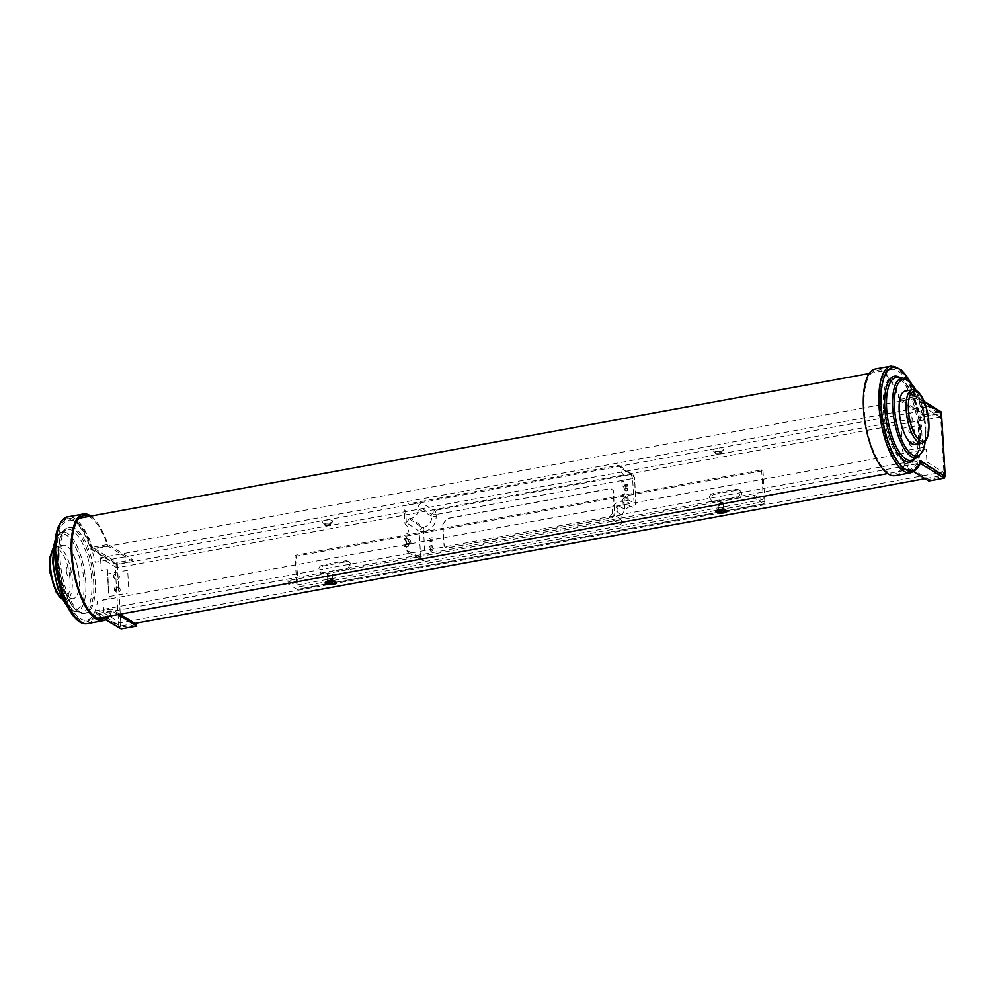 <?xml version="1.0" encoding="UTF-8"?>
<svg xmlns="http://www.w3.org/2000/svg" width="995" height="995" viewBox="0 0 995 995"><rect width="100%" height="100%" fill="white"/><g stroke="black" fill="none" stroke-linecap="round" stroke-linejoin="round"><path stroke-width="0.75" stroke-dasharray="4.97 3.73" d="M909.977 469.503A50.869 18.781 79.6 0 1 882.341 422.838A50.869 18.781 79.6 0 1 891.644 369.419A50.869 18.781 79.6 0 1 918.373 411.532L95.197 562.299A50.869 18.781 79.6 0 0 68.468 520.198A50.869 18.781 79.6 0 0 59.165 573.617A50.869 18.781 79.6 0 0 86.801 620.271A50.869 18.781 79.6 0 0 97.51 601.154L920.673 450.374A50.869 18.781 79.6 0 1 909.977 469.503L887.615 473.595M915.002 444.442A27.139 10.012 79.6 0 0 920.363 418.323A27.139 10.012 79.6 0 0 905.226 391.06M78.58 572.511A27.139 10.012 -100.4 0 1 73.22 598.629A27.139 10.012 -100.4 0 1 58.096 571.366A27.139 10.012 -100.4 0 1 63.444 545.248A27.139 10.012 -100.4 0 1 78.58 572.511M924.952 416.233L899.828 400.811L915.338 397.963L940.449 413.398L924.952 416.233L924.852 414.616L900.065 399.381A54.265 20.037 79.6 0 0 875.525 368.921M900.065 399.381L915.562 396.545L941.32 412.689M924.591 402.415L916.88 397.677L910.636 382.354M916.88 397.677L915.562 396.545L916.88 397.677A52.573 19.402 79.6 0 0 910.139 381.844M908.074 416.495A5.087 1.878 79.6 0 0 910.4 422.614A5.087 1.878 79.6 0 0 912.154 419.007A5.087 1.878 79.6 0 0 909.828 412.9A5.087 1.878 79.6 0 0 908.074 416.495M920.636 460.809L919.504 462.911A54.265 20.037 -100.4 0 1 910.587 472.836M924.852 414.616L940.35 411.768L944.205 476.518L919.082 461.095A52.573 19.402 -100.4 0 1 888.597 447.327A52.573 19.402 -100.4 0 1 884.244 373.921A52.573 19.402 -100.4 0 1 915.338 397.963M883.274 408.684A43.693 16.131 -100.4 0 1 898.336 377.752A43.693 16.131 -100.4 0 1 918.348 430.226A43.693 16.131 -100.4 0 1 903.286 461.17A43.693 16.131 -100.4 0 1 883.274 408.684M899.828 400.811A52.573 19.402 79.6 0 0 868.734 376.757A52.573 19.402 79.6 0 0 873.1 450.163A52.573 19.402 79.6 0 0 903.584 463.931L928.696 479.366L944.205 476.518L944.292 478.135M903.584 463.931L919.082 461.095M928.795 480.983L928.696 479.366M895.09 475.672A54.265 20.037 79.6 0 0 904.007 465.747L913.646 471.68M904.007 465.747L920.076 463.26M117.907 614.574L111.838 610.855A54.265 20.037 -100.4 0 1 109.164 616.179M111.838 610.855L96.328 613.691L105.88 619.549M136.526 624.462L121.029 627.298L121.129 628.915L94.363 612.161L105.532 619.773M66.292 570.682A5.087 1.878 -100.4 0 1 68.046 567.088A5.087 1.878 -100.4 0 1 70.384 573.195A5.087 1.878 -100.4 0 1 68.63 576.801A5.087 1.878 -100.4 0 1 66.292 570.682M94.363 612.161A52.573 19.402 -100.4 0 1 71.864 613.505A52.573 19.402 -100.4 0 1 54.986 557.561A52.573 19.402 -100.4 0 1 66.242 518.892A52.573 19.402 -100.4 0 1 90.62 549.029L92.386 547.325A54.265 20.037 79.6 0 0 67.859 516.865M90.831 516.094A54.265 20.037 -100.4 0 1 107.895 544.489L132.683 559.712L117.186 562.548L115.047 564.041L118.803 627.173M119.86 614.226L111.415 609.039L95.918 611.875L121.029 627.298L117.286 564.177L92.162 548.742A52.573 19.402 79.6 0 0 61.068 524.701A52.573 19.402 79.6 0 0 65.434 598.107A52.573 19.402 79.6 0 0 95.918 611.875M60.098 559.464A43.693 16.131 79.6 0 0 80.122 611.95A43.693 16.131 79.6 0 0 95.172 581.005A43.693 16.131 79.6 0 0 75.16 528.532A43.693 16.131 79.6 0 0 60.098 559.464M88.779 516.48A52.573 19.402 -100.4 0 1 107.671 545.907L132.783 561.329L117.286 564.177L117.186 562.548L92.386 547.325L107.895 544.489M107.671 545.907L92.162 548.742M111.415 609.039A52.573 19.402 -100.4 0 1 107.112 616.552M132.683 559.712L132.783 561.329M295.005 555.347L296.361 556.193L762.978 470.722L761.623 469.889L295.005 555.347L296.634 582.871A3.395 1.256 79.6 0 1 295.465 585.271L762.083 499.801L754.608 495.199L287.978 580.67L295.465 585.271M719.547 503.955A2.885 0.846 -3.4 0 1 723.34 504.191A2.885 0.846 -3.4 0 1 721.86 505.385A2.885 0.846 -3.4 0 1 718.067 505.149A2.885 0.846 -3.4 0 1 719.547 503.955M328.897 575.52A2.885 0.846 -3.4 0 1 332.678 575.744A2.885 0.846 -3.4 0 1 331.211 576.938A2.885 0.846 -3.4 0 1 327.417 576.714A2.885 0.846 -3.4 0 1 328.897 575.52M298.189 586.951A3.395 1.256 -100.4 0 1 297.443 589.45A3.395 1.256 -100.4 0 1 297.02 589.351L763.638 503.88A3.395 1.256 79.6 0 0 764.061 503.98A3.395 1.256 79.6 0 0 764.807 501.48L298.189 586.951L296.361 556.193M287.978 580.67L288.177 583.916L297.02 589.351M754.608 495.199L754.795 498.445L763.638 503.88M764.807 501.48L762.978 470.722M762.083 499.801A3.395 1.256 -100.4 0 0 763.252 497.4L761.623 469.889M347.317 569.762L324.071 574.028A4.241 3.744 121.6 0 1 323.586 565.931L346.845 561.665A4.241 3.744 121.6 0 1 347.317 569.762L345.962 568.929L322.703 573.182A4.241 3.744 121.6 0 1 322.218 565.098L345.476 560.832A4.241 3.744 121.6 0 1 345.962 568.929M714.248 494.378L737.494 490.112A4.241 3.744 121.6 0 1 737.979 498.209L714.721 502.463A4.241 3.744 121.6 0 1 714.248 494.378L712.88 493.532L736.138 489.279A4.241 3.744 121.6 0 1 736.611 497.376L713.365 501.629A4.241 3.744 121.6 0 1 712.88 493.532M328.76 524.663A2.885 0.846 -3.4 0 1 324.88 524.377A2.885 0.846 -3.4 0 1 324.718 524.129A2.885 0.846 -3.4 0 1 326.447 523.246A2.885 0.846 -3.4 0 1 330.477 523.78A2.885 0.846 -3.4 0 1 330.352 524.054A2.885 0.846 -3.4 0 1 328.76 524.663M328.81 525.559A2.885 0.846 -3.4 0 1 324.768 525.012A2.885 0.846 -3.4 0 1 326.497 524.129A2.885 0.846 -3.4 0 1 330.527 524.676A2.885 0.846 -3.4 0 1 328.81 525.559M329.606 522.922A5.336 1.567 -3.4 0 1 322.405 522.387A5.336 1.567 -3.4 0 1 325.315 520.285A5.336 1.567 -3.4 0 1 330.999 520.248A5.336 1.567 -3.4 0 1 332.566 521.778A5.336 1.567 -3.4 0 1 329.606 522.922M720.256 451.369A5.336 1.567 -3.4 0 1 713.067 450.834A5.336 1.567 -3.4 0 1 715.977 448.733A5.336 1.567 -3.4 0 1 721.649 448.683A5.336 1.567 -3.4 0 1 723.216 450.225A5.336 1.567 -3.4 0 1 720.256 451.369M719.41 453.111A2.885 0.846 -3.4 0 1 715.529 452.812A2.885 0.846 -3.4 0 1 715.38 452.563A2.885 0.846 -3.4 0 1 717.096 451.693A2.885 0.846 -3.4 0 1 721.139 452.228A2.885 0.846 -3.4 0 1 721.014 452.489A2.885 0.846 -3.4 0 1 719.41 453.111M719.46 453.994A2.885 0.846 -3.4 0 1 715.43 453.459A2.885 0.846 -3.4 0 1 717.146 452.576A2.885 0.846 -3.4 0 1 721.188 453.123A2.885 0.846 -3.4 0 1 719.46 453.994M726.25 510.472L723.813 508.544A2.885 0.846 176.6 0 1 724.36 508.793L726.823 510.783M725.678 510.099A4.664 1.368 176.6 0 0 725.454 509.813A4.664 1.368 176.6 0 0 720.007 509.216L720.193 508.806A4.067 1.194 -3.4 0 0 719.534 508.905A4.067 1.194 -3.4 0 0 718.925 509.017L718.738 509.44A2.885 0.846 176.6 0 0 722.793 509.925A2.885 0.846 176.6 0 0 724.36 508.793M335.589 582.025L333.151 580.097A2.885 0.846 176.6 0 1 333.698 580.346L336.161 582.336M325.95 583.791L328.114 581.018A2.885 0.846 176.6 0 0 332.131 581.478A2.885 0.846 176.6 0 0 333.698 580.346M718.763 509.863L716.611 512.238M134.822 623.417L120.295 626.079L95.458 610.818L918.634 460.038L943.471 475.299L925.039 478.67M116.651 564.563L116.838 567.797L940.014 417.017L939.815 413.783L116.651 564.563L91.801 549.302L914.977 398.522L939.815 413.783M116.838 567.797L100.507 557.772L923.671 406.992L940.014 417.017M911.594 441.108A2.55 2.239 121.6 0 1 911.893 445.959A2.55 2.239 121.6 0 1 911.594 441.108M910.835 428.161A2.55 2.239 121.6 0 1 911.121 433.012A2.55 2.239 121.6 0 1 910.835 428.161M115.557 573.829A2.55 2.239 121.6 0 1 115.855 578.68A2.55 2.239 121.6 0 1 115.557 573.829M116.328 586.776A2.55 2.239 121.6 0 1 116.626 591.627A2.55 2.239 121.6 0 1 116.328 586.776M923.671 406.992L924.442 419.94L918.248 421.072L919.977 450.213L926.171 449.068L926.942 462.028L103.778 612.808L103.007 599.848L109.201 598.716L107.472 569.575L101.279 570.72L100.507 557.772M328.064 580.135A2.885 0.846 176.6 0 0 332.081 580.595A2.885 0.846 176.6 0 0 333.101 579.214A2.885 0.846 176.6 0 0 329.084 578.754A2.885 0.846 176.6 0 0 328.064 580.135M718.713 508.582A2.885 0.846 176.6 0 0 722.731 509.03A2.885 0.846 176.6 0 0 723.751 507.649A2.885 0.846 176.6 0 0 719.746 507.201A2.885 0.846 176.6 0 0 718.713 508.582M926.942 462.028L943.285 472.053L120.109 622.833L103.778 612.808M120.109 622.833L120.295 626.079M943.285 472.053L943.471 475.299M912.962 441.942A2.55 2.239 121.6 0 1 913.248 446.805A2.55 2.239 121.6 0 1 912.962 441.942M912.477 433.845A2.55 2.239 121.6 0 1 912.191 428.994A2.55 2.239 121.6 0 1 912.477 433.845M901.196 428.559L921.345 424.865L922.688 447.526L902.54 451.22L901.196 428.559M117.696 587.61A2.55 2.239 -58.4 0 0 117.982 592.473A2.55 2.239 -58.4 0 0 117.696 587.61M117.211 579.525A2.55 2.239 -58.4 0 0 116.925 574.662A2.55 2.239 -58.4 0 0 117.211 579.525M127.634 570.247L107.472 573.941L108.828 596.602L128.977 592.908L127.634 570.247M405.948 546.74L408.273 546.354L405.948 546.74L407.117 543.73L405.487 539.091L403.584 537.25L404.878 539.962C406.918 539.19 407.465 548.357 405.189 545.061L404.194 545.285L404.132 546.404L405.948 546.74M405.487 539.091L407.577 538.705L409.219 543.357L408.037 546.354L406.221 546.019L406.47 550.16L420.723 557.921L422.166 560.322L424.007 560.595L407.913 552.548L406.47 550.16M620.308 506.418L618.268 505.92C615.557 507.189 614.997 508.967 616.589 511.281L620.606 514.502L616.589 511.281M619.922 465.847L633.056 474.889L631.079 474.491L632.596 478.545L634.275 477.227L633.056 474.889L634.524 477.563L636.103 504.204L634.188 505.186L632.596 478.545L436.096 514.539A3.395 1.256 79.6 0 0 434.566 510.485L421.084 502.686L410.139 504.689L408.41 503.818L617.945 465.449L619.922 465.847L621.079 467.986L621.328 472.289L622.994 474.08L624.512 478.744L623.442 481.729L621.775 481.369L621.999 485.237L623.765 487.102L625.295 491.766L624.226 494.751L622.547 494.391L623.392 508.544L624.81 509.154L619.761 506.654C616.875 507.997 616.278 509.9 617.97 512.363M627.783 490.361L626.962 490.958L627.696 489.44L627.124 488.433L625.693 488.819L625.718 490.46L625.27 489.751L625.718 488.557L626.949 488.334L627.522 489.329L626.788 490.858L627.397 490.498L627.285 488.023L624.984 488.856L624.997 490.324L626.104 491.032L625.158 488.955L627.459 488.135L627.783 490.361M442.787 524.178L447.153 518.47L610.706 488.508L613.169 490.51L614.611 514.801L612.435 517.649L446.556 548.034L444.093 546.031L442.787 524.178L444.255 546.131L446.73 548.133L612.609 517.748L614.786 514.9L613.343 490.622L610.868 488.62L447.327 518.569L442.962 524.278M612.286 513.594L609.375 517.4L620.358 524.626L623.305 520.845L612.286 513.594L612.149 511.206C612.311 506.169 614.748 502.972 619.462 501.617L621.365 501.269L633.081 507.624L635.805 503.992L634.524 477.563M621.365 501.269L624.126 497.662L635.805 503.992M624.81 509.154L624.126 497.662M620.606 514.502L620.333 515.398L609.375 517.4M421.084 502.686L418.174 506.48L418.323 508.88C418.149 513.917 415.711 517.101 410.997 518.457L423.348 527.263A9.875 8.706 -58.4 0 0 431.805 516.194L436.208 516.43C435.897 524.203 432.104 529.166 424.84 531.305L423.348 527.263L422.079 527.499L419.131 531.28A3.395 0.995 176.6 0 0 423.571 531.529L425.151 558.183L621.514 522.213L621.402 520.323C621.664 512.512 625.445 507.549 632.77 505.448L634.188 505.186M617.945 465.449L631.079 474.491L434.566 510.485L431.693 514.303L418.174 506.48M420.723 557.921L419.131 531.28L406.346 522.586L409.243 518.781L410.997 518.457M406.346 522.586L405.649 511.044L404.169 509.776L405.015 523.917L406.806 525.696C408.783 529.303 408.933 531.852 407.266 533.345L405.45 533.009L405.674 536.865L407.577 538.705M432.912 550.173L429.74 549.563L430.785 551.417L429.902 552.399L432.912 550.173M429.218 540.907L432.327 540.335L429.79 538.681L432.178 537.835L429.069 538.394L431.606 540.061L429.218 540.907M432.365 540.994L429.293 542.001L432.365 540.994M627.435 500.97L628.367 498.831L625.382 498.806L627.982 499.03L627.907 500.311L625.507 500.871L627.435 500.97M432.377 547.934L432.253 545.795L431.619 545.583L432.265 547.262L431.332 548.17L430.089 547.66L430.76 545.658L429.753 546.541L430.263 548.494L432.377 547.934M626.017 502.91L626.104 504.365L626.042 503.346L628.728 502.413L626.017 502.91M627.708 485.821L627.658 484.354L624.562 484.926L625.519 487.202L627.708 485.821M625.246 496.505L625.668 497.612L627.012 497.848L628.293 495.709L626.601 494.826L625.246 496.505M627.024 486.654L627.435 484.988L625.183 485.398L625.581 486.804L627.024 486.654M625.208 487.077L624.723 485.025L627.833 484.465L627.385 486.841L625.208 487.077M410.052 544.302L405.661 544.514L410.052 544.302C411.271 543.519 411.184 541.989 409.766 539.7L409.766 539.7M405.661 544.514L407.017 543.307L405.425 540.397L409.343 539.676M409.467 539.626L405.425 540.397M409.343 539.539L405.201 540.297L405.425 544.066L409.567 543.32L409.343 539.539M722.258 509.552A2.935 0.858 176.6 0 0 723.738 508.42A2.935 0.858 176.6 0 0 719.882 508.109A2.935 0.858 176.6 0 0 718.141 508.756A2.935 0.858 176.6 0 0 719.92 509.714M716.549 511.094A4.664 1.368 176.6 0 0 722.096 511.766L721.848 511.057A4.067 1.194 -3.4 0 0 722.494 510.957A4.067 1.194 -3.4 0 0 723.104 510.833L723.365 511.554A4.664 1.368 176.6 0 0 725.591 510.547M722.942 512.437A9.726 3.246 -99.6 0 0 723.402 512.201A4.664 1.368 176.6 0 0 724.982 511.679M717.283 512.139A4.664 1.368 176.6 0 0 722.134 512.413M723.104 510.833L721.562 509.763M721.288 509.564L720.193 508.806M723.402 512.201L723.365 511.554M720.032 509.726A2.935 0.858 176.6 0 0 721.437 509.676M718.738 509.44A4.664 1.368 176.6 0 0 716.599 510.348A4.664 1.368 176.6 0 0 716.412 510.646M718.925 509.017L719.882 509.689M720.032 509.788L721.848 511.057M721.537 503.694A2.55 0.746 176.6 0 0 723.154 502.898A2.55 0.746 176.6 0 0 719.683 502.4A2.55 0.746 176.6 0 0 718.067 503.196A2.55 0.746 176.6 0 0 721.537 503.694M719.97 507.288A2.55 0.746 -3.4 0 1 723.44 507.786A2.55 0.746 -3.4 0 1 721.823 508.582A2.55 0.746 -3.4 0 1 718.365 508.084A2.55 0.746 -3.4 0 1 719.97 507.288M331.609 581.105A2.935 0.858 176.6 0 0 333.076 579.986A2.935 0.858 176.6 0 0 329.009 579.699A2.935 0.858 176.6 0 0 327.492 580.309A2.935 0.858 176.6 0 0 330.738 581.242M334.332 583.232A4.664 1.368 176.6 0 1 333.064 583.679L332.728 582.324A4.067 1.194 -3.4 0 1 332.143 582.461A4.067 1.194 -3.4 0 1 331.509 582.572L331.845 583.928A9.726 3.943 78.8 0 0 331.845 583.928A4.664 1.368 176.6 0 1 326.634 583.692M335.029 581.652A4.664 1.368 176.6 0 0 334.805 581.378A4.664 1.368 176.6 0 0 328.984 580.831L329.208 580.408A4.067 1.194 -3.4 0 0 328.574 580.508A4.067 1.194 -3.4 0 0 327.989 580.645L327.765 581.068A4.664 1.368 176.6 0 0 325.937 581.901A4.664 1.368 176.6 0 0 325.751 582.199M325.887 582.647A4.664 1.368 176.6 0 0 331.808 583.281M327.989 580.645L331.509 582.572M333.026 583.033A4.664 1.368 176.6 0 0 334.929 582.112M332.728 582.324L330.875 581.316M330.539 581.13L329.208 580.408M328.835 574.003A2.55 0.746 176.6 0 0 327.417 574.762A2.55 0.746 176.6 0 0 331.061 575.222A2.55 0.746 176.6 0 0 332.492 574.451A2.55 0.746 176.6 0 0 328.835 574.003M331.36 580.097A2.55 0.746 -3.4 0 1 327.703 579.65A2.55 0.746 -3.4 0 1 329.134 578.879A2.55 0.746 -3.4 0 1 332.778 579.339A2.55 0.746 -3.4 0 1 331.36 580.097M912.204 389.791A27.139 10.012 -100.4 0 1 927.328 417.042A27.139 10.012 -100.4 0 1 921.979 443.161M61.715 598.244A27.139 10.012 79.6 0 0 66.255 599.91A27.139 10.012 79.6 0 0 71.603 573.792A27.139 10.012 79.6 0 0 56.479 546.529A27.139 10.012 79.6 0 0 52.822 549.7M69.414 574.04A25.435 9.39 -100.4 0 1 63.556 598.567A25.435 9.39 -100.4 0 1 50.21 572.971A25.435 9.39 -100.4 0 1 56.068 548.432A25.435 9.39 -100.4 0 1 69.414 574.04M891.035 366.085A54.265 20.037 -100.4 0 1 915.562 396.545M900.425 377.814A43.693 16.131 -100.4 0 1 919.902 429.939A43.693 16.131 -100.4 0 1 915.213 458.533M920.387 429.33A42.064 15.522 79.6 0 0 897.602 377.528C905.711 376.918 918.92 404.878 919.753 429.765C920.338 441.967 919.057 450.859 915.91 456.431L912.664 459.802A42.064 15.522 79.6 0 0 920.387 429.33M903.273 378.1A40.459 14.937 -100.4 0 1 925.201 427.937A40.459 14.937 -100.4 0 1 917.776 457.252M925.288 441.208A38.817 14.328 79.6 0 0 925.686 427.328A38.817 14.328 79.6 0 0 915.997 390.45M87.411 623.616A54.265 20.037 79.6 0 0 96.328 613.691M58.556 559.75A43.693 16.131 79.6 0 0 78.568 612.236A43.693 16.131 79.6 0 0 93.629 581.291A43.693 16.131 79.6 0 0 73.605 528.805A43.693 16.131 79.6 0 0 58.556 559.75M91.814 581.092A42.064 15.522 -100.4 0 1 80.844 612.161A42.064 15.522 -100.4 0 1 58.058 560.359A42.064 15.522 -100.4 0 1 65.782 529.9A42.064 15.522 -100.4 0 1 91.814 581.092M67.1 605.955A40.459 14.937 79.6 0 0 75.172 611.589A40.459 14.937 79.6 0 0 85.719 581.702A40.459 14.937 79.6 0 0 60.67 532.449A40.459 14.937 79.6 0 0 55.123 540.571M52.76 562.374A38.817 14.328 -100.4 0 1 66.13 534.887A38.817 14.328 -100.4 0 1 83.916 581.515A38.817 14.328 -100.4 0 1 70.533 609.002A38.817 14.328 -100.4 0 1 52.76 562.374M90.62 549.029L115.047 564.041M322.703 573.182L324.071 574.028M322.218 565.098L323.586 565.931M345.476 560.832L346.845 561.665M736.138 489.279L737.494 490.112M736.611 497.376L737.979 498.209M713.365 501.629L714.721 502.463M634.201 477.015L621.079 467.986M436.208 516.43L436.096 514.539A3.395 0.995 -3.4 0 1 431.693 514.303L431.805 516.194L418.323 508.88M409.243 518.781L422.079 527.499A3.395 1.256 -100.4 0 1 423.571 531.529L424.84 531.305M891.644 369.419L869.282 373.511M79.165 518.233L68.468 520.198M97.498 618.318L86.801 620.271M73.22 598.629L66.255 599.91L62.138 599.077M63.444 545.248L56.479 546.529L52.922 548.755M925.524 440.934L925.835 427.502L916.308 390.612M924.168 401.408L916.47 396.682M55.297 539.016L58.854 533.693L65.782 529.9C64.028 528.954 57.237 539.352 58.693 559.936C59.526 584.824 72.734 612.783 80.844 612.161L73.021 611.067L67.809 607.336M764.061 503.98L297.443 589.45M320.241 572.759L321.609 573.593M347.939 561.267L349.295 562.1M738.588 489.714L739.957 490.547M710.903 501.194L712.258 502.027M324.768 525.012L324.718 524.129M324.88 524.377L322.405 522.387M715.529 452.812L713.067 450.834M715.43 453.459L715.38 452.563M721.188 453.123L721.139 452.228M721.014 452.489L723.216 450.225M330.352 524.054L332.566 521.778M330.527 524.676L330.477 523.78M407.913 552.548L422.166 560.322M723.738 508.42L725.454 509.813M718.141 508.756L716.599 510.348M723.154 502.898L723.44 507.786M718.067 503.196L718.365 508.084M327.492 580.309L325.937 581.901M333.076 579.986L334.805 581.378M327.417 574.762L327.703 579.65M332.492 574.451L332.778 579.339"/><path stroke-width="1.49" d="M899.866 417.179A27.139 10.012 79.6 0 0 915.002 444.442L921.979 443.161A27.139 10.012 -100.4 0 1 906.843 415.898A27.139 10.012 -100.4 0 1 912.204 389.791L905.226 391.06A27.139 10.012 79.6 0 0 899.866 417.179M891.035 366.085L875.525 368.921A54.265 20.037 79.6 0 0 863.523 408.92A54.265 20.037 79.6 0 0 895.09 475.672L910.587 472.836A54.265 20.037 -100.4 0 1 879.033 406.084A54.265 20.037 -100.4 0 1 891.035 366.085L901.221 369.68L910.636 382.354M910.139 381.844A52.573 19.402 79.6 0 0 881.259 406.209A52.573 19.402 79.6 0 0 898.137 462.153A52.573 19.402 79.6 0 0 920.636 460.809L920.574 461.954C919.479 466.854 916.146 470.486 910.587 472.836M913.646 471.68L928.795 480.983L944.292 478.135L945.076 475.821L941.32 412.689L924.591 402.415M941.419 412.253L945.25 476.63L920.636 460.809M940.35 411.768L941.32 412.689L940.35 411.768M109.164 616.179A54.265 20.037 -100.4 0 1 102.92 620.768A54.265 20.037 -100.4 0 1 71.366 554.016A54.265 20.037 -100.4 0 1 83.369 514.017A54.265 20.037 -100.4 0 1 90.831 516.094M119.86 614.226L136.526 624.462L136.626 626.079L121.129 628.915L105.532 619.773M107.112 616.552A52.573 19.402 -100.4 0 1 74.053 570.894A52.573 19.402 -100.4 0 1 88.779 516.48M136.626 626.079L117.907 614.574M723.912 512.873A5.336 1.567 176.6 0 0 726.823 510.783A5.336 1.567 176.6 0 0 726.25 510.472A5.336 1.567 176.6 0 0 718.95 509.826A5.336 1.567 176.6 0 0 716.611 512.238A5.336 1.567 176.6 0 0 723.912 512.873M333.263 584.438A5.336 1.567 176.6 0 0 336.161 582.336A5.336 1.567 176.6 0 0 335.589 582.025A5.336 1.567 176.6 0 0 328.288 581.378A5.336 1.567 176.6 0 0 325.95 583.791A5.336 1.567 176.6 0 0 333.263 584.438M925.039 478.67L134.822 623.417M721.437 509.676A2.935 0.858 176.6 0 0 722.022 509.602A2.935 0.858 176.6 0 0 722.258 509.552M724.982 511.679A4.664 1.368 176.6 0 0 725.43 510.41A4.664 1.368 176.6 0 0 720.044 509.875A9.726 3.246 -99.6 0 0 721.785 512.151A9.726 3.246 -99.6 0 0 722.942 512.437A9.751 9.751 0 0 0 724.982 511.679M721.512 512.674A9.726 3.246 80.4 0 1 720.529 512.363A9.726 3.246 80.4 0 1 718.776 510.087A4.664 1.368 176.6 0 0 716.748 511.878A4.664 1.368 176.6 0 0 717.283 512.139A9.751 9.751 0 0 0 721.512 512.674A9.726 3.246 80.4 0 0 722.134 512.413L722.134 512.35M330.738 581.242A2.935 0.858 176.6 0 0 331.584 581.117A2.935 0.858 176.6 0 0 331.609 581.105M331.111 584.202A9.726 3.943 78.8 0 1 329.892 583.928A9.726 3.943 78.8 0 1 327.803 581.714A4.664 1.368 176.6 0 0 326.248 583.53A4.664 1.368 176.6 0 0 326.634 583.692A9.751 9.751 0 0 0 331.111 584.202A9.726 3.943 78.8 0 0 331.808 583.953M334.332 583.232A4.664 1.368 176.6 0 0 334.618 581.876A4.664 1.368 176.6 0 0 329.022 581.478A9.726 3.943 -101.2 0 0 331.111 583.692A9.726 3.943 -101.2 0 0 332.566 583.916A9.751 9.751 0 0 0 334.332 583.232M909.032 415.649A25.435 9.39 79.6 0 0 922.377 441.258A25.435 9.39 79.6 0 0 928.248 416.731A25.435 9.39 79.6 0 0 914.89 391.122A25.435 9.39 79.6 0 0 909.032 415.649M52.822 549.7A27.139 10.012 79.6 0 0 51.118 572.647A27.139 10.012 79.6 0 0 61.715 598.244M915.213 458.533A43.693 16.131 -100.4 0 1 896.968 452.053A43.693 16.131 -100.4 0 1 884.816 408.398A43.693 16.131 -100.4 0 1 900.425 377.814M897.602 377.528A42.064 15.522 79.6 0 0 886.632 408.597A42.064 15.522 79.6 0 0 912.664 459.802L917.776 457.252A40.459 14.937 -100.4 0 1 892.726 407.987A40.459 14.937 -100.4 0 1 903.273 378.1L897.602 377.528M915.997 390.45A38.817 14.328 79.6 0 0 894.53 408.186A38.817 14.328 79.6 0 0 909.119 452.116A38.817 14.328 79.6 0 0 925.288 441.208M944.292 478.135L920.076 463.26M55.857 556.864A54.265 20.037 79.6 0 0 87.411 623.616C72.647 626.887 56.64 590.533 54.849 557.374C54.103 543.954 55.397 533.357 58.742 525.584C62.051 519.626 65.098 516.716 67.859 516.865A54.265 20.037 79.6 0 0 55.857 556.864M55.123 540.571A40.459 14.937 79.6 0 0 53.245 561.752A40.459 14.937 79.6 0 0 67.1 605.955M105.88 619.549L121.129 628.915M869.282 373.511L79.165 518.233M887.615 473.595L97.498 618.318M921.979 443.161C927.925 441.307 930.051 432.502 928.372 416.756C923.82 391.781 914.467 388.274 912.204 389.791M62.138 599.077L59.439 596.851L55.894 591.689L50.073 572.933L49.75 557.511L52.922 548.755M917.776 457.252L922.974 451.058L925.524 440.934M916.308 390.612L910.413 382.13L903.273 378.1M941.195 411.855L924.168 401.408M102.92 620.768L87.411 623.616M55.297 539.016L52.611 562.187L57.66 588.406L67.809 607.336M83.369 514.017L67.859 516.865"/></g></svg>
